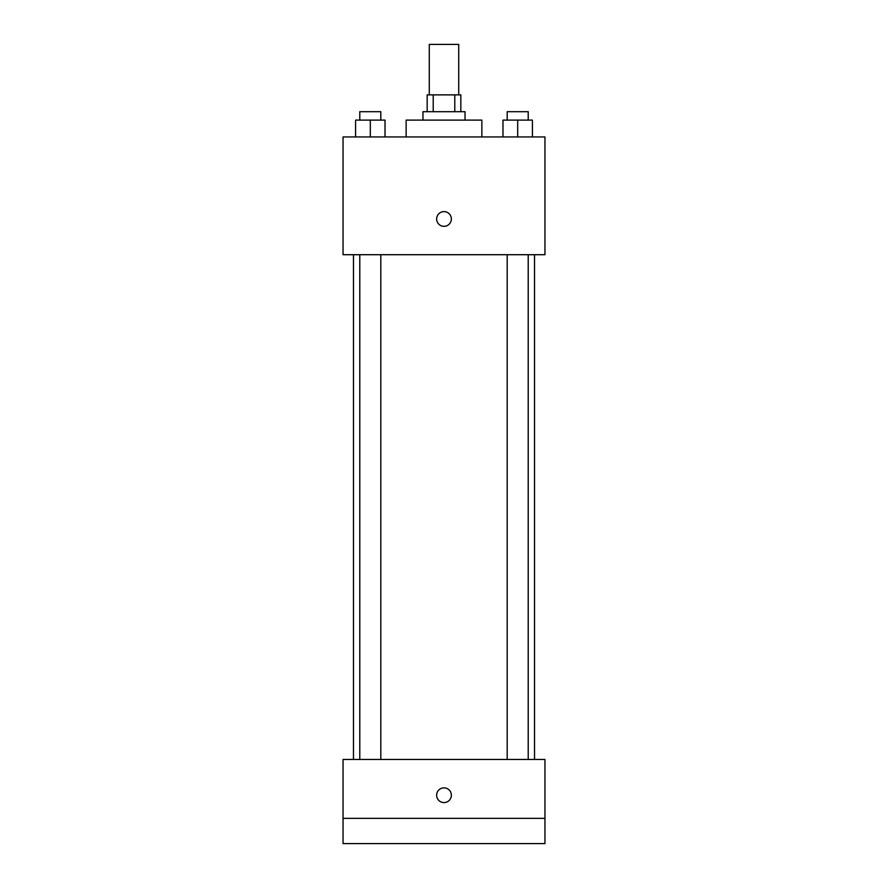 <?xml version="1.0" encoding="UTF-8"?>
<svg xmlns="http://www.w3.org/2000/svg" width="888" height="888" viewBox="0 0 888 888"><rect width="100%" height="100%" fill="white"/><g stroke="black" fill="none" stroke-linecap="round" stroke-linejoin="round"><path stroke-width="1.33" d="M458.719 94.872L458.719 44.4L429.281 44.4L429.281 94.872M433.211 111.699L433.211 94.872L427.172 94.872L427.172 111.699M433.211 94.872L460.828 94.872L460.828 111.699M454.789 111.699L454.789 94.872M422.966 120.113L422.966 111.699L465.035 111.699L465.035 120.113M481.862 136.941L481.862 120.113L406.138 120.113L406.138 136.941M343.046 136.941L544.955 136.941L544.955 254.712L343.046 254.712L343.046 136.941M444 226.329A7.359 7.359 0 0 1 437.629 215.285A7.359 7.359 0 0 1 450.371 215.285A7.359 7.359 0 0 1 444 226.329M343.046 759.473L544.955 759.473L544.955 843.6L343.046 843.6L343.046 759.473M444 802.586A7.359 7.359 0 0 1 437.629 791.541A7.359 7.359 0 0 1 450.371 791.541A7.359 7.359 0 0 1 444 802.586M343.046 818.359L544.955 818.359M502.974 136.941L502.974 120.113L532.412 120.113L532.412 136.941L532.412 120.113M517.693 136.941L517.693 120.113M528.216 120.113L528.216 111.699L507.181 111.699L507.181 120.113M355.589 136.941L355.589 120.113L385.026 120.113L385.026 136.941L385.026 120.113M370.307 136.941L370.307 120.113M380.819 120.113L380.819 111.699L359.784 111.699L359.784 120.113M534.521 759.473L534.521 254.712M353.48 759.473L353.48 254.712M507.181 254.712L507.181 759.473M528.216 254.712L528.216 759.473M380.819 759.473L380.819 254.712M359.784 759.473L359.784 254.712"/></g></svg>
